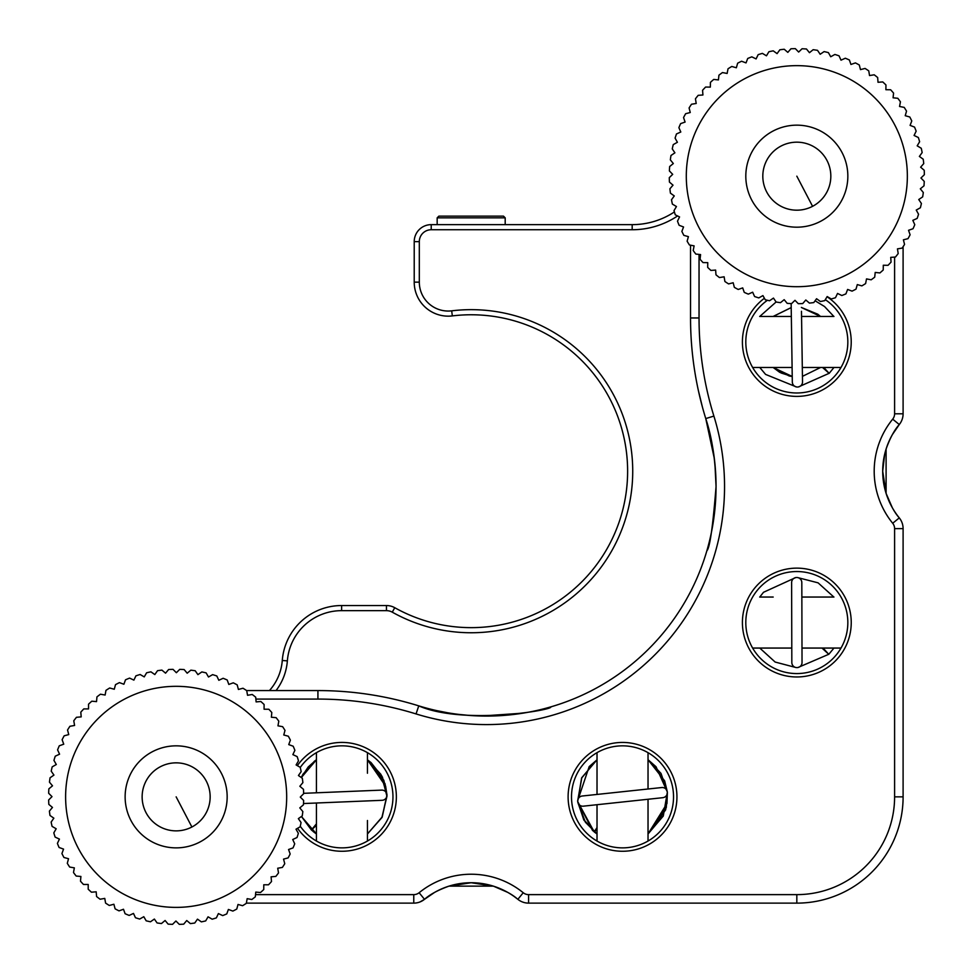<?xml version="1.0" encoding="UTF-8"?>
<svg xmlns="http://www.w3.org/2000/svg" width="973" height="973" viewBox="0 0 973 973"><rect width="100%" height="100%" fill="white"/><g stroke="black" fill="none" stroke-linecap="round" stroke-linejoin="round"><path stroke-width="1.46" d="M670.421 193.141L674.265 195.926L670.421 193.141A127.536 127.536 0 0 1 669.91 188.762L673.012 185.174L669.424 182.06L673.012 185.174M669.448 177.5L672.696 174.349L669.4 170.944L672.696 174.349M670.336 159.852L673.328 163.537L670.336 159.852A127.536 127.536 0 0 1 670.981 155.485L674.909 152.822L672.246 148.893L674.909 152.822M677.403 142.277L673.255 144.6L677.403 142.277L675.092 138.13L677.403 142.277M676.685 133.86L680.808 132L678.874 127.67L680.808 132M683.545 117.575L685.101 122.063L683.545 117.575A127.536 127.536 0 0 1 685.649 113.695L690.246 112.527L689.091 107.93L690.246 112.527M702.92 94.989L698.188 95.33L702.92 94.989L702.579 90.258L702.92 94.989M710.424 82.364L710.351 87.108L710.424 82.364A127.536 127.536 0 0 1 713.72 79.433L718.439 79.92L718.925 75.189L718.439 79.92M727.135 73.449L722.465 72.561L727.135 73.449L728.023 68.791L727.135 73.449M737.643 63.196L736.354 67.769L737.643 63.196A127.536 127.536 0 0 1 741.596 61.226L746.023 62.904L747.714 58.477L746.023 62.904M758.162 54.646L756.094 58.915L758.162 54.646A127.536 127.536 0 0 1 762.394 53.381L766.469 55.814L768.901 51.739L766.469 55.814M779.86 49.781L777.074 53.624L779.86 49.781A127.536 127.536 0 0 1 784.238 49.258L787.826 52.372L790.94 48.772L787.826 52.372M802.056 48.747L798.651 52.056L802.056 48.747A127.536 127.536 0 0 1 806.471 49.003L809.463 52.688L813.148 49.696L809.463 52.688M824.107 51.593L820.178 54.257L824.107 51.593A127.536 127.536 0 0 1 828.4 52.615L830.723 56.762L828.4 52.615M834.87 54.452L830.723 56.762L834.87 54.452A127.536 127.536 0 0 1 839.054 55.838L841 60.168L845.33 58.222L841 60.168M855.425 62.904L850.937 64.461L855.425 62.904A127.536 127.536 0 0 1 859.305 64.996L860.473 69.606L859.305 64.996M865.07 68.438L860.473 69.606L865.07 68.438A127.536 127.536 0 0 1 868.767 70.871L869.521 75.553L874.204 74.799A127.536 127.536 0 0 1 877.67 77.536L878.011 82.279L877.67 77.536M882.742 81.927L878.011 82.279L882.742 81.927A127.536 127.536 0 0 1 885.953 84.955L885.892 89.711L890.636 89.771L885.892 89.711M897.811 98.285L893.08 97.799L897.811 98.285A127.536 127.536 0 0 1 900.439 101.824L899.551 106.483L904.209 107.383L899.551 106.483M909.804 117.003L905.231 115.702L909.804 117.003A127.536 127.536 0 0 1 911.774 120.944L910.096 125.383L911.774 120.944M914.523 127.074L910.096 125.383L914.523 127.074A127.536 127.536 0 0 1 916.152 131.173L914.085 135.454L918.354 137.521L914.085 135.454M921.261 148.261L917.186 145.828L921.261 148.261A127.536 127.536 0 0 1 922.161 152.579L919.376 156.434L923.219 159.207L919.376 156.434M918.354 137.521A127.536 127.536 0 0 1 919.619 141.742L917.186 145.828M904.209 107.383A127.536 127.536 0 0 1 906.532 111.141L905.231 115.702M890.636 89.771A127.536 127.536 0 0 1 893.567 93.08L893.08 97.799M845.33 58.222A127.536 127.536 0 0 1 849.38 59.973L850.937 64.461M813.148 49.696A127.536 127.536 0 0 1 817.515 50.328L820.178 54.257M790.94 48.772A127.536 127.536 0 0 1 795.355 48.65L798.651 52.056M768.901 51.739A127.536 127.536 0 0 1 773.231 50.839L777.074 53.624M747.714 58.477A127.536 127.536 0 0 1 751.825 56.848L756.094 58.915M728.023 68.791A127.536 127.536 0 0 1 731.781 66.468L736.354 67.769M718.925 75.189A127.536 127.536 0 0 1 722.465 72.561M702.579 90.258A127.536 127.536 0 0 1 705.607 87.047L710.351 87.108M689.091 107.93A127.536 127.536 0 0 1 691.511 104.233L696.206 103.479L695.44 98.796A127.536 127.536 0 0 1 698.188 95.33M678.874 127.67A127.536 127.536 0 0 1 680.626 123.62L685.101 122.063M675.092 138.13A127.536 127.536 0 0 1 676.478 133.946M672.246 148.893A127.536 127.536 0 0 1 673.255 144.6M669.4 170.944A127.536 127.536 0 0 1 669.655 166.529L673.328 163.537M669.424 182.06A127.536 127.536 0 0 1 669.29 177.645M847.191 168.061A51.01 51.01 0 0 1 804.939 226.539A51.01 51.01 0 0 1 746.461 184.298A51.01 51.01 0 0 1 788.702 125.809A51.01 51.01 0 0 1 847.191 168.061M763.246 181.586A34.006 34.006 0 0 0 802.239 209.754A34.006 34.006 0 0 0 830.395 170.762A34.006 34.006 0 0 0 791.414 142.605A34.006 34.006 0 0 0 763.246 181.586M923.742 163.598A127.536 127.536 0 0 0 923.219 159.207A127.536 127.536 0 0 1 923.742 163.598L920.628 167.186L924.228 170.287L920.628 167.186M924.35 174.702A127.536 127.536 0 0 0 924.228 170.287A127.536 127.536 0 0 1 924.35 174.702L920.945 178.01L924.253 181.416L920.945 178.01M923.997 185.819A127.536 127.536 0 0 0 924.253 181.416A127.536 127.536 0 0 1 923.997 185.819L920.312 188.823L923.304 192.508L920.312 188.823M918.743 199.538L922.672 196.874L918.743 199.538L921.407 203.466L918.743 199.538M920.385 207.76A127.536 127.536 0 0 0 921.407 203.466A127.536 127.536 0 0 1 920.385 207.76L916.238 210.071L918.548 214.218L916.238 210.071M917.162 218.414A127.536 127.536 0 0 0 918.548 214.218A127.536 127.536 0 0 1 917.162 218.414L912.832 220.348L914.778 224.69L912.832 220.348M913.027 228.74A127.536 127.536 0 0 0 914.778 224.69A127.536 127.536 0 0 1 913.027 228.74L908.539 230.297L910.096 234.785L908.539 230.297M907.785 238.713L903.394 239.82L904.562 244.43L903.394 239.82M901.922 248.151L897.447 248.869L898.164 253.345M895.245 257.042L890.721 257.371L891.073 262.102L890.721 257.371M887.826 265.313L883.289 265.24L883.229 269.983L883.289 265.24M879.701 272.902L875.201 272.44L874.715 277.159L875.201 272.44M871.176 279.798A127.536 127.536 0 0 0 874.715 277.159A127.536 127.536 0 0 1 871.176 279.798L866.517 278.898L865.617 283.569L866.517 278.898M861.859 285.88A127.536 127.536 0 0 0 865.617 283.569A127.536 127.536 0 0 1 861.859 285.88L857.298 284.59L855.997 289.151L857.298 284.59M852.056 291.134A127.536 127.536 0 0 0 855.997 289.151A127.536 127.536 0 0 1 852.056 291.134L847.617 289.443L845.926 293.882L847.617 289.443M841.633 295.415L837.546 293.445L835.479 297.714L837.546 293.445M831.258 298.979A127.536 127.536 0 0 0 835.479 297.714A127.536 127.536 0 0 1 831.258 298.979L827.172 296.546L824.739 300.621L827.172 296.546M816.566 298.735L820.421 301.508L816.566 298.735L813.793 302.579L816.566 298.735M809.402 303.089A127.536 127.536 0 0 0 813.793 302.579A127.536 127.536 0 0 1 809.402 303.089L805.814 299.988L802.713 303.576L805.814 299.988M798.298 303.71A127.536 127.536 0 0 0 802.713 303.576A127.536 127.536 0 0 1 798.298 303.71L794.99 300.304L791.584 303.6L794.99 300.304M787.181 303.345A127.536 127.536 0 0 0 791.584 303.6A127.536 127.536 0 0 1 787.181 303.345L784.177 299.672L780.492 302.664L784.177 299.672M773.462 298.091L776.126 302.019L773.462 298.091L769.534 300.754L773.462 298.091M765.24 299.745A127.536 127.536 0 0 0 769.534 300.754A127.536 127.536 0 0 1 765.24 299.745L762.929 295.597L758.782 297.908L762.929 295.597M754.501 296.315L752.652 292.192L748.31 294.126L752.652 292.192M744.187 292.168L742.703 287.899L738.215 289.455L742.703 287.899M734.287 287.144L733.18 282.754L728.57 283.909L733.18 282.754M724.885 281.489A127.536 127.536 0 0 0 728.57 283.909A127.536 127.536 0 0 1 724.885 281.489L724.131 276.794L719.655 277.524M715.958 274.593L715.629 270.08L710.898 270.421L715.629 270.08M707.687 267.393A127.536 127.536 0 0 0 710.898 270.421A127.536 127.536 0 0 1 707.687 267.393L707.76 262.649L703.017 262.576L707.76 262.649M700.56 254.561L700.074 259.28L700.56 254.561L695.841 254.075L700.56 254.561M694.102 245.865L693.202 250.535L694.102 245.865L689.431 244.977L694.102 245.865M687.181 241.012L688.41 236.646L683.849 235.357L688.41 236.646M681.866 231.404A127.536 127.536 0 0 0 683.849 235.357A127.536 127.536 0 0 1 681.866 231.404L683.557 226.977L679.118 225.286L683.557 226.977M677.585 220.98L679.555 216.906L675.286 214.838L679.555 216.906M674.131 210.423L676.454 206.531L672.379 204.099L676.454 206.531M671.492 199.769A127.536 127.536 0 0 0 672.379 204.099A127.536 127.536 0 0 1 671.492 199.769L674.265 195.926M675.286 214.838A127.536 127.536 0 0 1 674.021 210.606A127.536 127.536 0 0 0 675.286 214.838M679.118 225.286A127.536 127.536 0 0 1 677.488 221.175A127.536 127.536 0 0 0 679.118 225.286M689.431 244.977A127.536 127.536 0 0 1 687.12 241.219A127.536 127.536 0 0 0 689.431 244.977M695.841 254.075A127.536 127.536 0 0 1 693.202 250.535A127.536 127.536 0 0 0 695.841 254.075M703.017 262.576A127.536 127.536 0 0 1 700.074 259.28A127.536 127.536 0 0 0 703.017 262.576M719.436 277.56A127.536 127.536 0 0 1 715.982 274.812A127.536 127.536 0 0 0 719.436 277.56M738.215 289.455A127.536 127.536 0 0 1 734.335 287.351A127.536 127.536 0 0 0 738.215 289.455M748.31 294.126A127.536 127.536 0 0 1 744.26 292.374A127.536 127.536 0 0 0 748.31 294.126M758.782 297.908A127.536 127.536 0 0 1 754.586 296.522A127.536 127.536 0 0 0 758.782 297.908M780.492 302.664A127.536 127.536 0 0 1 776.126 302.019A127.536 127.536 0 0 0 780.492 302.664M824.739 300.621A127.536 127.536 0 0 1 820.421 301.508A127.536 127.536 0 0 0 824.739 300.621M845.926 293.882A127.536 127.536 0 0 1 841.827 295.512A127.536 127.536 0 0 0 845.926 293.882M883.229 269.983A127.536 127.536 0 0 1 879.92 272.927A127.536 127.536 0 0 0 883.229 269.983M891.073 262.102A127.536 127.536 0 0 1 888.045 265.313A127.536 127.536 0 0 0 891.073 262.102M898.201 253.564A127.536 127.536 0 0 1 895.464 257.018A127.536 127.536 0 0 0 898.201 253.564M904.562 244.43A127.536 127.536 0 0 1 902.129 248.115A127.536 127.536 0 0 0 904.562 244.43M910.096 234.785A127.536 127.536 0 0 1 908.004 238.665A127.536 127.536 0 0 0 910.096 234.785M923.304 192.508A127.536 127.536 0 0 1 922.672 196.874A127.536 127.536 0 0 0 923.304 192.508M59.085 847.483L63.549 849.113L59.085 847.483A127.536 127.536 0 0 1 57.407 843.396L59.426 839.103L55.12 837.084L59.426 839.103M52.08 826.381L56.179 828.765L52.08 826.381A127.536 127.536 0 0 1 51.131 822.076L53.856 818.184L49.976 815.459L53.856 818.184M48.832 804.391L52.469 807.444L48.832 804.391A127.536 127.536 0 0 1 48.65 799.976L52.007 796.632L48.662 793.263L52.007 796.632M49.465 782.17L52.506 785.807L49.465 782.17A127.536 127.536 0 0 1 50.049 777.792L53.941 775.08L51.216 771.175L53.941 775.08M53.941 760.387L56.3 764.51L53.941 760.387A127.536 127.536 0 0 1 55.266 756.179L59.572 754.184L57.675 750.074M62.126 739.723L63.744 744.187L62.126 739.723A127.536 127.536 0 0 1 64.169 735.807L68.755 734.591L64.169 735.807M67.538 730.005L68.755 734.591L67.538 730.005A127.536 127.536 0 0 1 69.91 726.284L74.593 725.469L73.778 720.786L74.593 725.469M80.795 712.163L81.197 716.882L80.795 712.163A127.536 127.536 0 0 1 83.787 708.903L88.531 708.916L83.787 708.903M88.543 704.172L88.531 708.916L88.543 704.172A127.536 127.536 0 0 1 91.803 701.192L96.534 701.618L96.947 696.887L96.534 701.618M100.669 694.248L105.133 695.038L105.96 690.368L105.133 695.038M109.9 688.057L114.279 689.237L115.507 684.651L114.279 689.237M123.887 684.25L119.436 682.62L123.887 684.25L125.517 679.799L123.887 684.25M135.916 675.834L133.897 680.127L135.916 675.834A127.536 127.536 0 0 1 140.124 674.508L144.235 676.892L146.619 672.781L144.235 676.892M154.816 674.569L150.924 671.832L154.816 674.569L157.541 670.677L154.816 674.569M168.609 669.533L165.556 673.17L168.609 669.533A127.536 127.536 0 0 1 173.024 669.351L176.368 672.72L179.737 669.363L176.368 672.72M190.83 670.166L187.193 673.207L190.83 670.166A127.536 127.536 0 0 1 195.208 670.75L197.92 674.642L201.825 671.929L197.92 674.642M212.613 674.642L208.49 677.001L212.613 674.642A127.536 127.536 0 0 1 216.821 675.98L218.816 680.285L222.926 678.376M227.268 680.188L228.813 684.445L233.277 682.827L228.813 684.445M242.995 688.239L238.409 689.456L242.995 688.239A127.536 127.536 0 0 1 246.716 690.623L247.531 695.294L252.214 694.479L247.531 695.294M255.729 697.386L256.118 701.91L260.837 701.497L256.118 701.91M264.097 704.707L264.084 709.232L268.828 709.244L264.084 709.232M271.382 717.235L271.808 712.504L271.382 717.235L276.113 717.66L271.382 717.235M282.632 726.673L277.962 725.834L282.632 726.673A127.536 127.536 0 0 1 285.004 730.395L283.763 734.98L288.349 736.22L283.763 734.98M288.349 736.22A127.536 127.536 0 0 1 290.38 740.137L288.75 744.6L293.201 746.23L288.75 744.6M276.113 717.66A127.536 127.536 0 0 1 278.801 721.163L277.962 725.834M268.828 709.244A127.536 127.536 0 0 1 271.808 712.504M260.837 701.497A127.536 127.536 0 0 1 264.097 704.488M252.214 694.479A127.536 127.536 0 0 1 255.704 697.179M233.277 682.827A127.536 127.536 0 0 1 237.193 684.87L238.409 689.456M223.121 678.278A127.536 127.536 0 0 1 227.196 679.981M201.825 671.929A127.536 127.536 0 0 1 206.13 672.89L208.49 677.001M179.737 669.363A127.536 127.536 0 0 1 184.14 669.57L187.193 673.207M157.541 670.677A127.536 127.536 0 0 1 161.919 670.117L165.556 673.17M146.619 672.781A127.536 127.536 0 0 1 150.924 671.832M125.517 679.799A127.536 127.536 0 0 1 129.604 678.108L133.897 680.127M115.507 684.651A127.536 127.536 0 0 1 119.436 682.62M105.96 690.368A127.536 127.536 0 0 1 109.694 687.996M96.947 696.887A127.536 127.536 0 0 1 100.462 694.199M73.778 720.786A127.536 127.536 0 0 1 76.466 717.296L81.197 716.882M57.577 749.879A127.536 127.536 0 0 1 59.28 745.805L63.744 744.187M51.216 771.175A127.536 127.536 0 0 1 52.189 766.87L56.3 764.51M48.662 793.263A127.536 127.536 0 0 1 48.857 788.86L52.506 785.807M49.976 815.459A127.536 127.536 0 0 1 49.404 811.081L52.469 807.444M55.12 837.084A127.536 127.536 0 0 1 53.807 832.876L56.179 828.765M222.416 775.372A51.01 51.01 0 0 1 197.628 843.129A51.01 51.01 0 0 1 129.871 818.329A51.01 51.01 0 0 1 154.671 750.584A51.01 51.01 0 0 1 222.416 775.372M145.293 811.166A34.006 34.006 0 0 0 190.465 827.707A34.006 34.006 0 0 0 206.994 782.535A34.006 34.006 0 0 0 161.834 766.006A34.006 34.006 0 0 0 145.293 811.166M294.892 750.305A127.536 127.536 0 0 0 293.201 746.23A127.536 127.536 0 0 1 294.892 750.305L292.873 754.61L297.166 756.617L292.873 754.61M298.492 760.837A127.536 127.536 0 0 0 297.166 756.617A127.536 127.536 0 0 1 298.492 760.837L296.108 764.936L300.219 767.32L296.108 764.936M298.431 775.517L301.168 771.638L298.431 775.517L302.323 778.254L298.431 775.517M302.749 782.791L299.83 786.257L303.467 789.31L299.83 786.257M303.649 793.725A127.536 127.536 0 0 0 303.467 789.31A127.536 127.536 0 0 1 303.649 793.725L300.28 797.082L303.637 800.438L300.28 797.082M299.793 807.894L303.43 804.853L299.793 807.894L302.834 811.543L299.793 807.894M298.358 818.634L302.25 815.909L298.358 818.634L301.071 822.526L298.358 818.634M295.999 829.203L300.11 826.831L295.999 829.203L298.358 833.314L295.999 829.203M297.02 837.522A127.536 127.536 0 0 0 298.358 833.314A127.536 127.536 0 0 1 297.02 837.522L292.715 839.517L294.624 843.627M292.812 847.982L288.555 849.514L290.173 853.978L288.555 849.514M287.911 857.955L283.544 859.11L284.761 863.708L283.544 859.11M282.377 867.417A127.536 127.536 0 0 0 284.761 863.708A127.536 127.536 0 0 1 282.377 867.417L277.706 868.232L278.521 872.915L277.706 868.232M275.821 876.418A127.536 127.536 0 0 0 278.521 872.915A127.536 127.536 0 0 1 275.821 876.418L271.09 876.819L271.503 881.55L271.09 876.819M263.768 884.785L268.512 884.798L263.768 884.785L263.756 889.541L263.768 884.785M255.765 892.095L260.496 892.509L255.765 892.095L255.34 896.814L255.765 892.095M251.837 899.502A127.536 127.536 0 0 0 255.34 896.814A127.536 127.536 0 0 1 251.837 899.502L247.166 898.663L246.327 903.345L247.166 898.663M242.605 905.705A127.536 127.536 0 0 0 246.327 903.345A127.536 127.536 0 0 1 242.605 905.705L238.02 904.464L236.78 909.05L238.02 904.464M232.863 911.081A127.536 127.536 0 0 0 236.78 909.05A127.536 127.536 0 0 1 232.863 911.081L228.4 909.451L226.77 913.915L228.4 909.451M222.489 915.496L218.39 913.574L216.383 917.88L218.39 913.574M212.163 919.193A127.536 127.536 0 0 0 216.383 917.88A127.536 127.536 0 0 1 212.163 919.193L208.064 916.821L205.68 920.92L208.064 916.821M201.362 921.869A127.536 127.536 0 0 0 205.68 920.92A127.536 127.536 0 0 1 201.362 921.869L197.483 919.144L194.746 923.024L197.483 919.144M190.367 923.596A127.536 127.536 0 0 0 194.746 923.024A127.536 127.536 0 0 1 190.367 923.596L186.743 920.531L183.69 924.168L186.743 920.531M179.275 924.35A127.536 127.536 0 0 0 183.69 924.168A127.536 127.536 0 0 1 179.275 924.35L175.918 920.993L172.562 924.338L175.918 920.993M168.013 923.973L165.106 920.494L161.457 923.535L165.106 920.494M157.091 922.951A127.536 127.536 0 0 0 161.457 923.535A127.536 127.536 0 0 1 157.091 922.951L154.366 919.059L150.474 921.784L154.366 919.059M143.797 916.7L146.169 920.811L143.797 916.7L139.686 919.059L143.797 916.7M135.381 917.539L133.483 913.428L129.373 915.325M125.091 913.72A127.536 127.536 0 0 0 129.178 915.423A127.536 127.536 0 0 1 125.091 913.72L123.486 909.256L119.022 910.874L123.486 909.256M115.106 908.831A127.536 127.536 0 0 0 119.022 910.874A127.536 127.536 0 0 1 115.106 908.831L113.89 904.245L109.292 905.462L113.89 904.245M104.768 898.407L105.583 903.09L104.768 898.407L100.085 899.222L104.768 898.407M96.582 896.534A127.536 127.536 0 0 0 100.085 899.222A127.536 127.536 0 0 1 96.582 896.534L96.181 891.803L91.45 892.205L96.181 891.803M88.215 884.469L88.202 889.213L88.215 884.469L83.459 884.457L88.215 884.469M80.504 880.979L80.905 876.466L76.186 876.053L80.905 876.466M73.498 872.538A127.536 127.536 0 0 0 76.186 876.053A127.536 127.536 0 0 1 73.498 872.538L74.337 867.867L69.655 867.04L74.337 867.867M67.295 863.306A127.536 127.536 0 0 0 69.655 867.04A127.536 127.536 0 0 1 67.295 863.306L68.536 858.721L63.95 857.493L68.536 858.721M61.992 853.357L63.549 849.113M63.95 857.493A127.536 127.536 0 0 1 61.919 853.564A127.536 127.536 0 0 0 63.95 857.493M83.459 884.457A127.536 127.536 0 0 1 80.491 881.197A127.536 127.536 0 0 0 83.459 884.457M91.45 892.205A127.536 127.536 0 0 1 88.202 889.213A127.536 127.536 0 0 0 91.45 892.205M109.292 905.462A127.536 127.536 0 0 1 105.583 903.09A127.536 127.536 0 0 0 109.292 905.462M139.686 919.059A127.536 127.536 0 0 1 135.478 917.734A127.536 127.536 0 0 0 139.686 919.059M150.474 921.784A127.536 127.536 0 0 1 146.169 920.811A127.536 127.536 0 0 0 150.474 921.784M172.562 924.338A127.536 127.536 0 0 1 168.147 924.143A127.536 127.536 0 0 0 172.562 924.338M226.77 913.915A127.536 127.536 0 0 1 222.695 915.593A127.536 127.536 0 0 0 226.77 913.915M263.756 889.541A127.536 127.536 0 0 1 260.496 892.509A127.536 127.536 0 0 0 263.756 889.541M271.503 881.55A127.536 127.536 0 0 1 268.512 884.798A127.536 127.536 0 0 0 271.503 881.55M290.173 853.978A127.536 127.536 0 0 1 288.13 857.894A127.536 127.536 0 0 0 290.173 853.978M294.722 843.822A127.536 127.536 0 0 1 293.019 847.909A127.536 127.536 0 0 0 294.722 843.822M301.071 822.526A127.536 127.536 0 0 1 300.11 826.831A127.536 127.536 0 0 0 301.071 822.526M302.834 811.543A127.536 127.536 0 0 1 302.25 815.909A127.536 127.536 0 0 0 302.834 811.543M303.637 800.438A127.536 127.536 0 0 1 303.43 804.853A127.536 127.536 0 0 0 303.637 800.438M302.323 778.254A127.536 127.536 0 0 1 302.883 782.633A127.536 127.536 0 0 0 302.323 778.254M300.219 767.32A127.536 127.536 0 0 1 301.168 771.638A127.536 127.536 0 0 0 300.219 767.32M437.169 217.843L438.872 216.14L503.491 216.14L505.194 217.843L437.169 217.843L437.169 224.641M714.352 458.684L705.766 418.585C712.114 437.838 715.544 460.472 716.055 486.512L714.912 463.647M714.875 463.27L714.389 458.94M892.29 507.651L886.099 493.384L882.693 471.212L886.099 493.384C889.979 504.257 894.382 512.43 899.283 517.891C903.759 525.882 903.759 525.882 899.283 517.891A17.003 17.003 0 0 1 903.102 528.631L903.102 796.851A106.276 106.276 0 0 1 796.826 903.126L528.594 903.126A17.003 17.003 0 0 1 517.867 899.32A73.972 73.972 0 0 0 424.496 899.32C416.505 903.783 416.505 903.783 424.496 899.32C429.944 894.418 438.118 890.015 449.015 886.123L471.175 882.73L449.015 886.123L493.347 886.123C504.233 890.003 512.394 894.406 517.867 899.32A73.972 73.972 0 0 0 424.496 899.32A17.003 17.003 0 0 1 413.768 903.126L246.364 903.126M300.256 826.247A51.01 51.01 0 0 0 392.958 796.851A51.01 51.01 0 0 0 300.256 767.454M297.349 765.666A54.415 54.415 0 0 1 396.364 796.851A54.415 54.415 0 0 1 297.543 828.303M676.94 796.851A54.415 54.415 0 0 1 622.525 851.266A54.415 54.415 0 0 1 568.11 796.851A54.415 54.415 0 0 1 622.525 742.435A54.415 54.415 0 0 1 676.94 796.851M571.504 796.851A51.01 51.01 0 0 0 622.525 847.872A51.01 51.01 0 0 0 673.535 796.851A51.01 51.01 0 0 0 622.525 745.841A51.01 51.01 0 0 0 571.504 796.851M851.241 622.55A54.415 54.415 0 0 1 796.826 676.965A54.415 54.415 0 0 1 742.411 622.55A54.415 54.415 0 0 1 796.826 568.135A54.415 54.415 0 0 1 851.241 622.55M745.805 622.55A51.01 51.01 0 0 0 796.826 673.571A51.01 51.01 0 0 0 847.836 622.55A51.01 51.01 0 0 0 796.826 571.54A51.01 51.01 0 0 0 745.805 622.55M827.062 296.741A54.415 54.415 0 0 1 796.826 396.388A54.415 54.415 0 0 1 764.413 298.261M767.429 300.28A51.01 51.01 0 0 0 796.826 392.983A51.01 51.01 0 0 0 825.311 299.66M246.643 690.575L317.928 690.575A340.1 340.1 0 0 1 418.56 705.802C463.635 725.493 554.464 709.767 550.742 706.897C554.476 709.743 463.756 725.517 418.56 705.802C381.975 695.902 381.975 695.902 418.56 705.802C381.975 695.902 381.975 695.902 418.56 705.802A229.567 229.567 0 0 0 705.766 418.585A340.1 340.1 0 0 1 690.538 317.964L690.538 245.184M532.827 903.126L579.592 903.126M892.399 434.59L899.283 424.532C903.759 416.541 903.759 416.541 899.283 424.532C894.394 429.969 889.991 438.142 886.099 449.04L886.099 493.384M901.91 420.056L902.445 418.499M903.102 528.631L894.601 528.631A8.502 8.502 0 0 0 892.691 523.255A82.474 82.474 0 0 1 892.691 419.156A8.502 8.502 0 0 0 894.601 413.793L903.102 413.793L903.102 263.756M903.102 413.793A17.003 17.003 0 0 1 899.283 424.532A17.003 17.003 0 0 0 903.102 413.793L903.102 407.444M903.102 364.936L903.102 358.976M903.102 324.97L903.102 246.68M884.7 454.099L882.693 471.212M522.343 901.935L523.9 902.47M517.794 899.259L514.437 896.692M507.614 892.326L493.347 886.123L471.175 882.73M699.04 254.403L699.04 317.964A331.598 331.598 0 0 0 713.89 416.079A238.069 238.069 0 0 1 416.043 713.927L418.767 705.863M436.999 710.679L447.714 712.783M458.49 714.364L469.874 715.483M470.896 715.544L481.27 716.019M481.331 716.019L523 713.16M486.086 884.25L493.347 886.123M434.566 892.423L424.496 899.32L419.132 892.728A82.474 82.474 0 0 1 523.231 892.728A8.502 8.502 0 0 0 528.594 894.625L796.826 894.625A97.774 97.774 0 0 0 894.601 796.851L894.601 528.631M420.02 901.935L424.496 899.32M899.283 424.532A73.972 73.972 0 0 0 899.283 517.891A73.972 73.972 0 0 1 899.283 424.532L892.691 419.156M364.899 903.126L407.407 903.126M884.214 456.301L886.099 449.04M713.1 523.182L716.055 486.512C712.881 526.502 709.828 547.921 706.872 550.779C709.828 547.884 712.893 526.466 716.055 486.512A229.567 229.567 0 0 0 705.766 418.585C695.865 382.012 695.865 382.012 705.766 418.585L713.89 416.079M710.497 536.719L711.604 531.489M702.336 406.738L698.444 390.854M304.221 793.299L381.659 790.112A5.096 5.096 0 0 1 386.974 795.002A5.096 5.096 0 0 1 382.085 800.305L304.634 803.491M316.432 823.839L311.409 829.993L316.432 825.335M577.694 801.411L581.635 777.95L597.021 759.706L581.72 777.95L577.694 801.448L583.836 819.789L597.021 833.983L583.788 819.862L577.719 801.63A5.096 5.096 0 0 0 583.326 806.167L662.795 797.69A5.096 5.096 0 0 0 667.332 792.071A5.096 5.096 0 0 0 661.713 787.546L582.243 796.011A5.096 5.096 0 0 0 577.719 801.63L594.211 831.915L597.021 829.324M597.021 827.537L594.211 831.915L597.021 833.995M796.948 667.612A5.096 5.096 0 0 0 802.032 662.504L801.813 582.584A5.096 5.096 0 0 0 796.705 577.488A5.096 5.096 0 0 0 791.621 582.608L791.827 662.528A5.096 5.096 0 0 0 796.948 667.612M821.99 648.054L828.777 654.33L823.073 648.054M791.146 303.588L792.314 382.012A5.096 5.096 0 0 0 797.495 387.035A5.096 5.096 0 0 0 802.518 381.854L801.472 311.287M822.538 367.478L829.154 373.364L823.778 367.478M677.585 215.945A81.623 81.623 0 0 1 632.182 229.737L431.221 229.737A11.907 11.907 0 0 0 419.314 241.645L419.314 282.146A28.91 28.91 0 0 0 451.703 310.837A161.542 161.542 0 0 1 632.73 471.212A161.542 161.542 0 0 1 392.265 612.163A11.907 11.907 0 0 0 386.451 610.655L341.62 610.655A54.415 54.415 0 0 0 287.363 660.874A56.118 56.118 0 0 1 276.052 690.575M269.436 690.575A51.01 51.01 0 0 0 282.279 660.485A59.511 59.511 0 0 1 341.62 605.547L386.451 605.547A17.003 17.003 0 0 1 394.758 607.711A156.446 156.446 0 0 0 627.621 471.212A156.446 156.446 0 0 0 452.323 315.909A34.006 34.006 0 0 1 414.218 282.146L414.218 241.645A17.003 17.003 0 0 1 431.221 224.641L632.182 224.641A76.526 76.526 0 0 0 674.398 211.944M191.9 827.001L176.149 796.851M812.577 206.325L796.826 176.174M905.948 158.599A110.533 110.533 0 0 0 779.239 67.052A110.533 110.533 0 0 0 687.704 193.761A110.533 110.533 0 0 0 814.401 285.296A110.533 110.533 0 0 0 905.948 158.599M276.405 750.317A110.533 110.533 0 0 0 129.616 696.595A110.533 110.533 0 0 0 75.882 843.384A110.533 110.533 0 0 0 222.683 897.118A110.533 110.533 0 0 0 276.405 750.317M416.043 713.927A331.598 331.598 0 0 0 317.928 699.076L255.875 699.076M317.928 699.076L317.928 690.575M413.768 903.126L413.768 894.625A8.502 8.502 0 0 0 419.132 892.728M255.546 894.625L413.768 894.625M517.867 899.32L523.231 892.728M528.594 903.126L528.594 894.625M796.826 903.126L796.826 894.625M903.102 796.851L894.601 796.851M892.691 523.255L899.283 517.891M894.601 413.793L894.601 257.079M699.04 317.964L690.538 317.964M451.703 310.837L452.323 315.909M392.265 612.163L394.758 607.711M386.451 610.655L386.451 605.547M341.62 610.655L341.62 605.547M287.363 660.874L282.279 660.485M419.314 282.146L414.218 282.146M419.314 241.645L414.218 241.645M431.221 229.737L431.221 224.641M632.182 224.641L632.182 229.737M773.085 316.468L791.207 307.577L773.207 316.468L791.341 316.468L759.682 316.468M833.958 316.468L801.545 316.468L820.47 316.468L801.411 307.432M367.453 773.231L367.453 752.676L367.453 759.718L385.028 783.666L386.962 795.002L383.836 780.285L367.453 759.718L380.905 774.374L386.926 795.002M386.974 795.355L382.17 817.162L367.453 833.995L367.453 841.037L367.453 820.507M316.432 752.676L316.432 792.788M316.432 803.005L316.432 841.037M752.64 367.478L792.095 367.478M802.299 367.478L841 367.478M505.194 224.641L505.194 217.843M759.682 597.045L773.194 597.045M801.837 588.142L801.861 597.045L833.958 597.045M752.64 648.054L791.791 648.054M801.995 648.054L841 648.054M597.021 752.676L597.021 794.442M597.021 804.707L597.021 841.037M648.03 752.676L648.03 789.006L653.151 788.458M657.261 798.274L648.03 799.259L648.03 841.037M801.861 597.045L820.458 597.045M372.744 800.694L382.085 800.305M316.432 833.995L311.409 829.993L301.435 816.481L316.432 833.922L301.423 816.493L316.432 833.995L313.318 831.647L301.399 816.505L316.432 833.861M316.432 759.816L303.029 774.131L301.265 777.5L316.432 759.706L308.198 766.992L301.265 777.5L316.432 759.828M386.974 795.123L382.121 817.016L367.453 833.995L382.024 817.284L386.95 795.671M301.314 777.549L314.279 761.324L316.432 759.755L301.338 777.561M367.453 759.828L371.054 762.589L382.438 777.074L386.865 795.014M386.901 796.084L381.988 817.478L367.453 833.885M386.804 793.932L385.624 786.16L367.453 759.791L381.671 775.724L386.95 796.303L381.866 817.624L367.453 833.934L382 817.429L386.913 796.011M652.421 788.531L661.713 787.546M584.639 795.756L582.243 796.011M588.86 805.571L592.63 805.17M591.548 795.026L587.765 795.428M667.32 791.949L656.045 766.748L648.03 759.718L664.656 780.881L667.283 791.718M667.356 792.448L665.678 809.804L648.03 833.995L663.343 815.69L667.344 792.217M577.694 801.326L581.623 777.962L597.021 759.718M597.021 833.91L585.393 822.234L577.755 801.63L592.508 830.431L597.021 833.91M577.694 800.901L581.83 777.634L597.021 759.791L581.781 777.67L577.707 800.645M667.223 791.426L661.044 773.596L648.03 759.816L661.008 773.438L667.125 791.085M648.03 833.995L663.27 815.921L667.356 792.825L666.967 803.54L648.03 833.91L666.262 807.687L667.332 793.104L663.27 816.055L648.03 833.873M648.03 759.718L660.935 773.462L667.174 791.268M597.021 833.861L584.043 820.288L577.913 802.603M577.707 800.584L589.188 766.602L597.021 759.816M648.03 759.767L660.91 773.292L667.101 791.025M802.02 660.095L802.032 662.504M801.837 591.925L801.813 582.584M791.645 591.949L791.621 582.608M791.815 660.12L791.827 662.528M802.02 656.933L802.007 653.151M791.803 653.175L791.815 656.97M791.633 591.231L791.657 597.045M828.619 654.342L797.957 667.514M795.89 667.514L775.14 662.041L759.779 648.054M759.767 597.045L763.501 592.289L795.659 577.597M797.69 577.585L818.086 582.839L833.849 597.045M833.97 648.054L828.777 654.33M802.482 379.446L802.518 381.854M792.277 379.592L792.314 382.012M820.567 367.478L802.433 376.356M792.241 376.527L789.371 376.028L773.061 367.478L788.872 375.833L792.229 376.454L773.097 367.478L781.112 373L792.241 376.515M820.58 316.468L801.411 307.492L817.77 314.194L820.519 316.468L801.411 307.504M773.17 316.468L791.207 307.614M792.229 376.478L779.677 372.306L773.182 367.478M801.411 307.468L820.47 316.468M829.008 373.364L798.492 386.913M796.449 386.938L765.593 374.41L759.779 367.478M759.755 316.468L776.101 301.995M815.094 300.779L824.508 306.507L833.849 316.468M833.97 367.478L829.154 373.364"/></g></svg>
